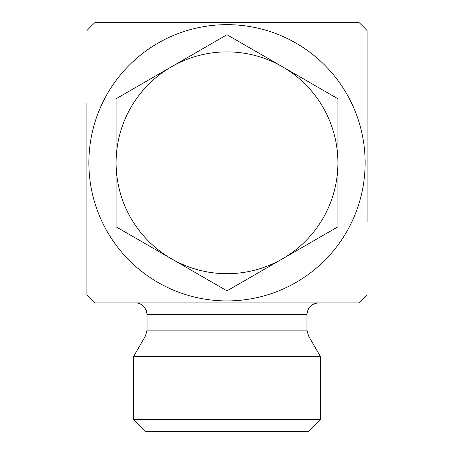 <?xml version="1.0" encoding="UTF-8"?>
<svg xmlns="http://www.w3.org/2000/svg" width="454" height="454" viewBox="0 0 454 454"><rect width="100%" height="100%" fill="white"/><g stroke="black" fill="none" stroke-linecap="round" stroke-linejoin="round"><path stroke-width="0.68" d="M367.093 222.284L367.093 30.583L367.093 222.284M86.907 103.296L86.907 294.998L86.907 103.296M306.966 330.109L147.034 330.109L147.034 314.56L306.966 314.56L306.966 330.109L308.533 335.943L320.393 356.492L320.393 419.627L133.607 419.627L145.28 431.3L308.72 431.3L320.393 419.627M308.533 335.943L145.467 335.943L133.607 356.492L320.393 356.492M306.966 314.56C307.659 307.466 311.552 303.573 318.646 302.88M367.093 294.998A192.627 192.627 0 0 1 359.21 302.88L94.79 302.88A192.627 192.627 0 0 1 86.907 294.998M227 24.658A138.13 138.13 0 0 1 346.623 231.858A138.13 138.13 0 0 1 107.377 231.858A138.13 138.13 0 0 1 227 24.658M86.907 30.583A192.627 192.627 0 0 1 94.79 22.7L359.21 22.7A192.627 192.627 0 0 1 367.093 30.583M337.907 98.762L337.907 162.793A110.907 110.907 0 0 0 282.45 66.744L337.907 98.762M337.907 226.824L282.45 258.837A110.907 110.907 0 0 0 337.907 162.793L337.907 226.824M227 290.855L171.55 258.837A110.907 110.907 0 0 0 282.45 258.837L227 290.855M171.55 258.837L116.093 226.824L116.093 162.793A110.907 110.907 0 0 0 171.55 258.837M116.093 162.793L116.093 98.762L171.55 66.744A110.907 110.907 0 0 0 116.093 162.793M171.55 66.744L227 34.731L282.45 66.744A110.907 110.907 0 0 0 171.55 66.744M145.467 335.943L147.034 330.109M147.034 314.56L146.37 310.689L144.525 307.33C142.147 304.447 139.094 302.966 135.354 302.88M133.607 356.492L133.607 419.627"/></g></svg>
